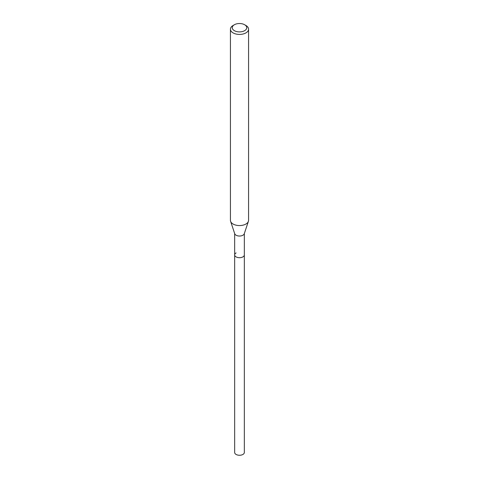 <?xml version="1.0" encoding="UTF-8"?>
<svg xmlns="http://www.w3.org/2000/svg" width="479" height="479" viewBox="0 0 479 479"><rect width="100%" height="100%" fill="white"/><g stroke="black" fill="none" stroke-linecap="round" stroke-linejoin="round"><path stroke-width="0.72" d="M234.662 233.501L234.662 452.469A4.838 2.796 0 0 0 237.65 455.05A4.838 2.796 0 0 0 242.925 454.445A4.838 2.796 0 0 0 244.338 452.469L244.338 254.906A4.838 2.796 180 0 1 242.925 256.882A4.838 2.796 180 0 1 237.65 257.486A4.838 2.796 180 0 1 234.662 254.906A4.838 2.796 180 0 1 236.075 252.93M248.409 221.322L244.254 233.764A4.838 2.796 180 0 1 242.925 235.213A4.838 2.796 180 0 1 238.081 235.907A4.838 2.796 180 0 1 234.746 233.764L230.591 221.322A9.071 5.239 0 0 0 236.842 225.34A9.071 5.239 0 0 0 245.919 224.034A9.071 5.239 0 0 0 248.409 221.322A9.071 5.239 0 0 0 248.571 220.334L248.571 29.189A9.071 5.239 180 0 1 245.919 32.895A9.071 5.239 180 0 1 236.027 34.027A9.071 5.239 180 0 1 230.429 29.189A9.071 5.239 180 0 1 233.081 25.483L234.369 24.746A7.257 4.191 180 0 1 244.631 24.746A7.257 4.191 180 0 1 244.631 30.668A7.257 4.191 180 0 1 234.369 30.668A7.257 4.191 180 0 1 234.369 24.746L233.081 25.483M234.662 254.906A4.838 2.796 0 0 0 237.65 257.486A4.838 2.796 0 0 0 242.925 256.882A4.838 2.796 0 0 0 244.338 254.906L244.338 233.501M230.429 29.189L230.429 220.334A9.071 5.239 0 0 0 230.591 221.322M244.631 24.746L245.919 25.483A9.071 5.239 180 0 1 248.571 29.189"/></g></svg>
